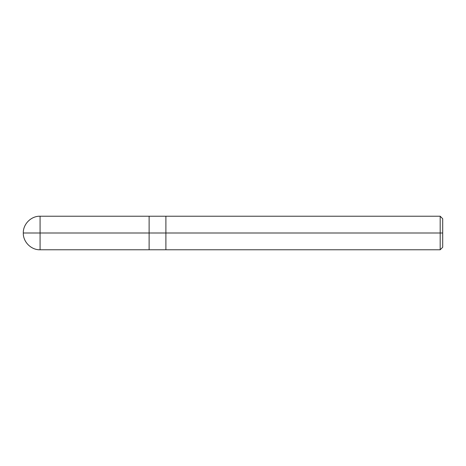 <?xml version="1.0" encoding="UTF-8"?>
<svg xmlns="http://www.w3.org/2000/svg" width="466" height="466" viewBox="0 0 466 466"><rect width="100%" height="100%" fill="white"/><g stroke="black" fill="none" stroke-linecap="round" stroke-linejoin="round"><path stroke-width="0.7" d="M149.12 233L149.12 249.776L149.12 216.224L149.12 233L23.3 233L40.076 233L40.076 216.224L40.076 249.776L40.076 233L40.076 249.776L40.076 233L149.12 233L149.12 249.776L149.12 216.23L149.12 249.77L149.12 233L165.896 233L165.896 216.23L165.896 233L149.12 233M442.7 233L442.7 247.26L442.7 218.74L442.7 233L440.184 233L440.184 216.224L440.184 233L165.896 233L165.896 216.224L165.896 249.776L165.896 233L440.184 233L440.184 216.224L440.184 249.776L440.184 233L440.184 249.776L440.184 233L442.7 233L442.7 247.26L442.7 233M442.7 218.74L440.184 216.224L40.076 216.224C31.175 215.944 23.02 224.099 23.3 233C23.02 241.901 31.175 250.056 40.076 249.776L440.184 249.776L442.7 247.26"/></g></svg>
